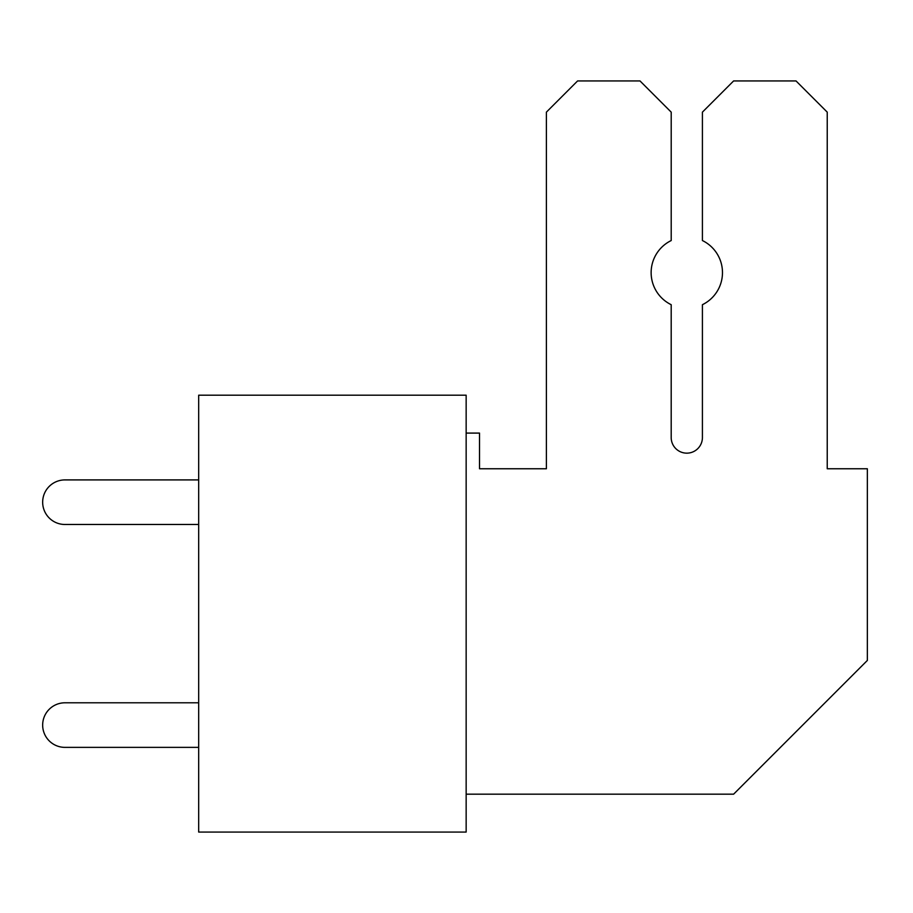 <?xml version="1.0" encoding="UTF-8"?>
<svg xmlns="http://www.w3.org/2000/svg" width="913" height="913" viewBox="0 0 913 913"><rect width="100%" height="100%" fill="white"/><g stroke="black" fill="none" stroke-linecap="round" stroke-linejoin="round"><path stroke-width="1.37" d="M198.68 395.203L198.68 832.063L466.155 832.063L466.155 395.203L198.68 395.203M466.155 794.173L733.618 794.173L867.35 660.441L867.35 468.757L827.235 468.757L827.235 112.139L796.022 80.937L733.618 80.937L702.417 112.139L702.417 240.553A35.664 35.664 0 0 1 702.417 304.691L702.417 437.544A15.612 15.612 0 0 1 686.804 453.156A15.612 15.612 0 0 1 671.192 437.544L671.192 304.691A35.664 35.664 0 0 1 671.203 240.553L671.203 112.139L640.002 80.937L577.598 80.937L546.396 112.139L546.396 468.757L479.519 468.757L479.519 433.093L466.155 433.093M198.68 702.793L64.949 702.793A22.289 22.289 0 0 0 42.66 725.082A22.289 22.289 0 0 0 64.949 747.37L198.68 747.37M198.68 479.907L64.949 479.907A22.289 22.289 0 0 0 42.66 502.196A22.289 22.289 0 0 0 64.949 524.484L198.68 524.484M546.396 468.757L479.519 468.757L546.396 468.757M702.417 437.544A15.612 15.612 0 0 1 686.804 453.156A15.612 15.612 0 0 1 671.192 437.544A15.612 15.612 0 0 0 686.804 453.156A15.612 15.612 0 0 0 702.417 437.544A15.612 15.612 0 0 1 686.804 453.156A15.612 15.612 0 0 1 671.192 437.544A15.612 15.612 0 0 0 686.804 453.156A15.612 15.612 0 0 0 702.417 437.544A15.612 15.612 0 0 1 686.804 453.156A15.612 15.612 0 0 1 671.192 437.544A15.612 15.612 0 0 0 686.804 453.156A15.612 15.612 0 0 0 702.417 437.544"/></g></svg>
